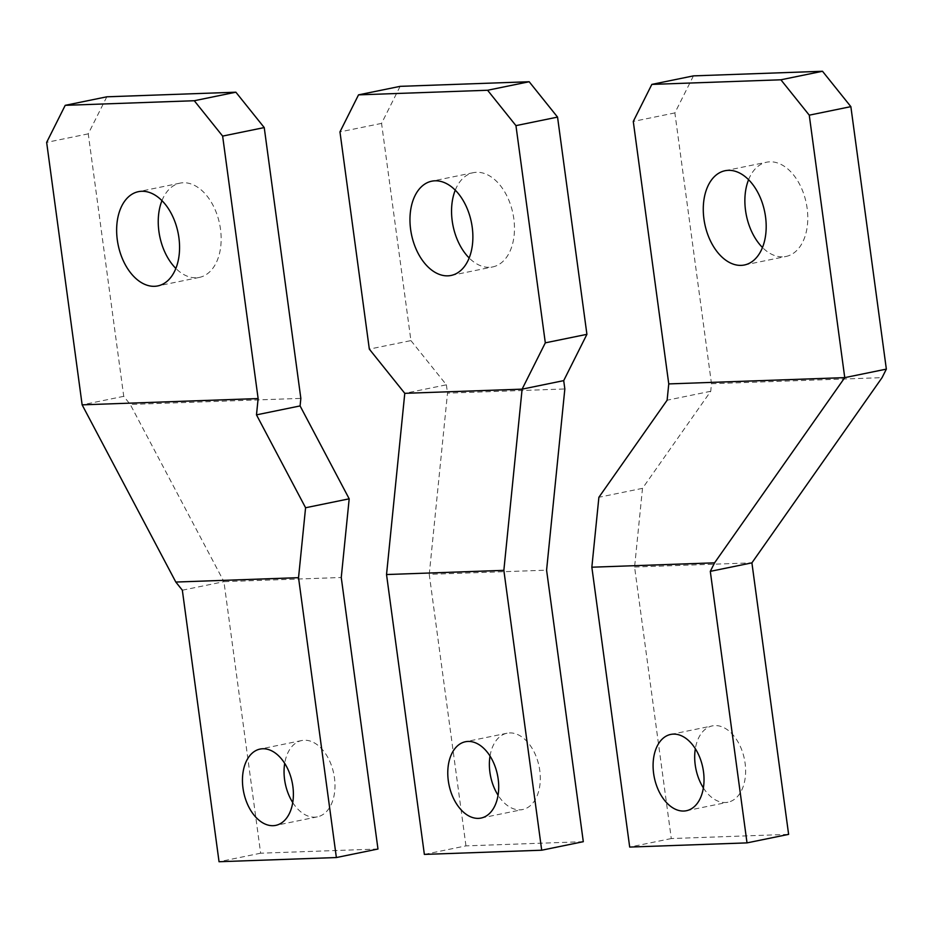 <?xml version="1.0" encoding="UTF-8"?>
<svg xmlns="http://www.w3.org/2000/svg" width="933" height="933" viewBox="0 0 933 933"><rect width="100%" height="100%" fill="white"/><g stroke="black" fill="none" stroke-linecap="round" stroke-linejoin="round"><path stroke-width="0.7" stroke-dasharray="4.67 3.5" d="M693.441 75.876L674.874 112.916L711.494 383.731L710.736 391.277L642.499 488.344L634.58 567.031L671.293 838.557L788.618 834.37M634.58 567.031L751.905 562.844M703.377 787.907A38.953 24.748 -101.6 0 0 727.973 802.205A38.953 24.748 -101.6 0 0 745.094 763.159A38.953 24.748 -101.6 0 0 712.345 725.897A38.953 24.748 -101.6 0 0 695.342 748.721M711.494 383.731L882.07 377.643M748.581 179.696A48.108 30.567 78.4 0 1 766.669 162.202A48.108 30.567 78.4 0 1 807.127 208.234A48.108 30.567 78.4 0 1 785.983 256.47A48.108 30.567 78.4 0 1 762.471 247.502M674.874 112.916L633.274 121.442M710.736 391.277L667.118 400.21M642.499 488.344L598.893 497.277M671.293 838.557L629.693 847.071M455.269 190.157A48.108 30.567 -101.6 0 1 473.358 172.675A48.108 30.567 -101.6 0 1 476.588 172.29A48.108 30.567 78.4 0 1 513.43 216.188A48.108 30.567 78.4 0 1 492.671 266.931A48.108 30.567 78.4 0 1 489.44 267.316A48.108 30.567 -101.6 0 1 469.159 257.974M490.023 756.045A38.953 24.748 -101.6 0 1 507.027 733.221A38.953 24.748 -101.6 0 1 509.64 732.918A38.953 24.748 78.4 0 1 539.461 768.442A38.953 24.748 78.4 0 1 522.655 809.529A38.953 24.748 78.4 0 1 520.043 809.844A38.953 24.748 -101.6 0 1 498.059 795.231M400.129 86.349L381.562 123.389L410.928 340.603L369.328 349.129M381.562 123.389L339.962 131.903M410.928 340.603L446.382 384.816L404.782 393.329M583.3 841.694L465.964 845.881L424.363 854.406M465.964 845.881L429.25 574.355L546.586 570.168M429.25 574.355L447.502 393.155L564.838 388.968M446.382 384.816L447.502 393.155M377.97 849.018L260.645 853.205L223.932 581.679L341.256 577.492M292.74 802.555A38.953 24.748 -101.6 0 0 317.337 816.865A38.953 24.748 -101.6 0 0 334.457 777.819A38.953 24.748 -101.6 0 0 301.709 740.545A38.953 24.748 -101.6 0 0 284.705 763.369M182.343 590.204L223.932 581.679L130.27 404.467L300.846 398.379M106.817 96.81L88.25 133.851L123.739 396.327L130.27 404.467M161.957 200.63A48.108 30.567 78.4 0 1 180.046 183.136A48.108 30.567 78.4 0 1 220.503 229.168A48.108 30.567 78.4 0 1 199.359 277.404A48.108 30.567 78.4 0 1 175.847 268.436M88.25 133.851L46.65 142.376M123.739 396.327L82.139 404.852M260.645 853.205L219.045 861.73M670.745 734.423L712.345 725.897M686.373 810.73L727.973 802.205M725.069 170.727L766.669 162.202M744.382 264.995L785.983 256.47M451.071 275.457L492.671 266.931M481.055 818.054L522.655 809.529M473.358 172.675L431.757 181.189M507.027 733.221L465.427 741.747M301.709 740.545L260.109 749.071M317.337 816.865L275.736 825.378M180.046 183.136L138.446 191.662M199.359 277.404L157.759 285.93"/><path stroke-width="1.4" d="M886.35 369.118L882.07 377.643L751.905 562.844L788.618 834.37L747.018 842.884L710.305 571.358L714.573 562.832L844.75 377.632L809.261 115.167L780.898 79.795L651.84 84.402L633.274 121.442L668.763 383.918L844.75 377.632L886.35 369.118L850.861 106.642L822.498 71.27L693.441 75.876L651.84 84.402M695.342 748.721A38.953 24.748 -101.6 0 0 695.225 764.943A38.953 24.748 -101.6 0 0 703.377 787.907M762.471 247.502A48.108 30.567 78.4 0 1 745.537 210.438A48.108 30.567 78.4 0 1 748.581 179.696M822.498 71.27L780.898 79.795M850.861 106.642L809.261 115.167M747.018 842.884L629.693 847.071L591.849 567.206L598.893 497.277L667.118 400.21L668.763 383.918M751.905 562.844L710.305 571.358M653.625 773.469A38.953 24.748 78.4 0 1 670.745 734.423A38.953 24.748 78.4 0 1 703.494 771.684A38.953 24.748 78.4 0 1 686.373 810.73A38.953 24.748 78.4 0 1 653.625 773.469M703.937 218.963A48.108 30.567 78.4 0 1 725.069 170.727A48.108 30.567 78.4 0 1 765.526 216.759A48.108 30.567 78.4 0 1 744.382 264.995A48.108 30.567 78.4 0 1 703.937 218.963M591.849 567.206L714.573 562.832M529.186 81.742L487.586 90.256L358.529 94.863L400.129 86.349L529.186 81.742L557.549 117.103L515.949 125.628L545.315 342.843L586.915 334.329L563.707 380.629L522.107 389.154L545.315 342.843M557.549 117.103L586.915 334.329M434.988 180.804A48.108 30.567 78.4 0 1 471.83 224.701A48.108 30.567 78.4 0 1 451.071 275.457A48.108 30.567 78.4 0 1 447.84 275.841A48.108 30.567 -101.6 0 1 411.01 231.944A48.108 30.567 -101.6 0 1 431.757 181.189A48.108 30.567 -101.6 0 1 434.988 180.804M468.039 741.432A38.953 24.748 78.4 0 1 497.86 776.967A38.953 24.748 78.4 0 1 481.055 818.054A38.953 24.748 78.4 0 1 478.442 818.369A38.953 24.748 -101.6 0 1 448.621 782.834A38.953 24.748 -101.6 0 1 465.427 741.747A38.953 24.748 -101.6 0 1 468.039 741.432M358.529 94.863L339.962 131.903L369.328 349.129L404.782 393.329L522.107 389.154L503.855 570.355L541.7 850.22L424.363 854.406L386.53 574.541L503.855 570.355M455.269 190.157A48.108 30.567 -101.6 0 0 469.159 257.974M490.023 756.045A38.953 24.748 -101.6 0 0 498.059 795.231M563.707 380.629L564.838 388.968L546.586 570.168L583.3 841.694L541.7 850.22M404.782 393.329L386.53 574.541M487.586 90.256L515.949 125.628M377.97 849.018L341.256 577.492L349.187 498.817L305.581 507.75L298.537 577.679L336.37 857.544L377.97 849.018M284.705 763.369A38.953 24.748 -101.6 0 0 284.588 779.591A38.953 24.748 -101.6 0 0 292.74 802.555M349.187 498.817L300.088 405.925L300.846 398.379L264.237 127.576L222.637 136.09L258.126 398.566L256.482 414.858L305.581 507.75M264.237 127.576L235.874 92.204L106.817 96.81L65.217 105.336L194.274 100.729L222.637 136.09M175.847 268.436A48.108 30.567 78.4 0 1 158.902 231.372A48.108 30.567 78.4 0 1 161.957 200.63M235.874 92.204L194.274 100.729M336.37 857.544L219.045 861.73L182.343 590.204L175.812 582.052L82.139 404.852L46.65 142.376L65.217 105.336M300.088 405.925L256.482 414.858M292.857 786.332A38.953 24.748 -101.6 0 0 260.109 749.071A38.953 24.748 -101.6 0 0 242.988 788.117A38.953 24.748 -101.6 0 0 275.736 825.378A38.953 24.748 -101.6 0 0 292.857 786.332M178.903 237.693A48.108 30.567 -101.6 0 0 138.446 191.662A48.108 30.567 -101.6 0 0 117.301 239.886A48.108 30.567 -101.6 0 0 157.759 285.93A48.108 30.567 -101.6 0 0 178.903 237.693M82.139 404.852L258.126 398.566M175.812 582.052L298.537 577.679"/></g></svg>
